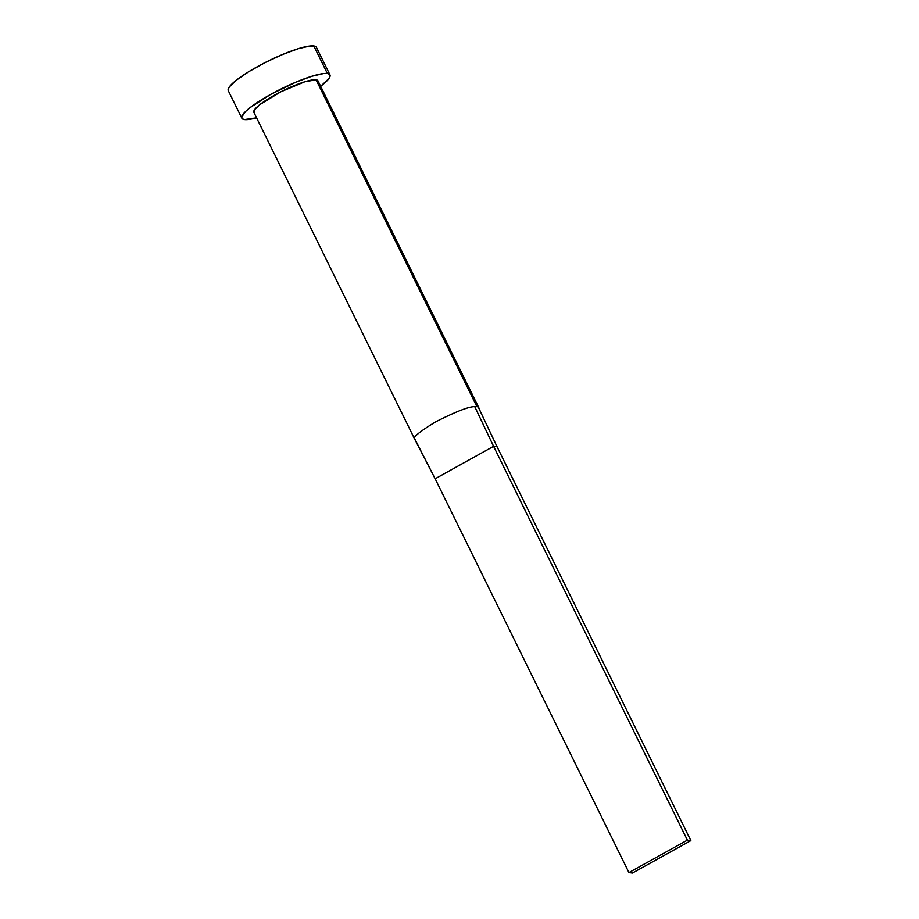 <?xml version="1.0" encoding="UTF-8"?>
<svg xmlns="http://www.w3.org/2000/svg" width="919" height="919" viewBox="0 0 919 919"><rect width="100%" height="100%" fill="white"/><g stroke="black" fill="none" stroke-linecap="round" stroke-linejoin="round"><path stroke-width="1.38" d="M414.745 439.259L435.147 478.776L415.181 439.696C411.321 438.501 418.122 432.562 435.56 421.901C455.847 411.62 468.908 406.531 474.744 406.635A35.715 6.502 -26.2 0 1 476.904 406.657L316.067 79.792A35.715 6.502 153.8 0 0 278.813 92.842A35.715 6.502 153.8 0 0 253.862 112.313L414.699 439.167M329.955 74.864L316.389 47.294A49.098 8.949 153.8 0 0 313.816 45.95A49.098 8.949 153.8 0 0 262.593 63.882A49.098 8.949 153.8 0 0 228.28 90.659L241.846 118.218A49.098 8.949 -26.2 0 1 276.159 91.452A49.098 8.949 -26.2 0 1 327.382 73.52L313.816 45.95L327.382 73.52A49.098 8.949 -26.2 0 1 329.955 74.864A49.098 8.949 -26.2 0 1 320.651 86.283L328.922 78.54L330.105 76.059L329.576 74.359L327.382 73.52L323.591 73.554L311.851 76.254L296.171 82.032L270.542 94.473L250.083 107.615L245.706 111.36L241.697 117.023L242.225 118.723L244.42 119.562A49.098 8.949 -26.2 0 1 241.846 118.218M256.573 117.816A49.098 8.949 -26.2 0 1 244.42 119.562L256.573 117.816M254.138 112.669L254.609 109.637L259.847 104.594L280.823 91.808L304.775 81.78L316.067 79.792L317.664 80.412L318.054 81.642M316.021 46.8L310.025 45.984L298.296 48.684L282.604 54.462L265.361 62.458L249.175 71.441L236.516 80.056L229.313 86.972L228.142 89.453L228.659 91.153M317.94 80.78A35.715 6.502 153.8 0 0 316.067 79.792L476.904 406.657A35.715 6.502 -26.2 0 1 478.294 407.106A35.715 6.502 -26.2 0 1 478.776 407.634L317.94 80.78M478.294 407.106L497.087 446.795L478.294 407.106A35.715 6.502 153.8 0 0 476.904 406.657A35.715 6.502 153.8 0 0 474.744 406.635L493.595 446.324L497.087 446.795L690.858 840.609L497.087 446.795L493.595 446.324L474.744 406.635C468.908 406.531 455.847 411.62 435.56 421.901C418.122 432.562 411.321 438.501 415.181 439.696M435.147 478.776L493.595 446.324L687.378 840.138L628.929 872.579L435.147 478.776L493.595 446.324L687.378 840.138L628.929 872.579L632.41 873.05L690.858 840.609L687.378 840.138L690.858 840.609L632.41 873.05L628.929 872.579L435.147 478.776M478.833 407.76L480.223 411.172"/></g></svg>
